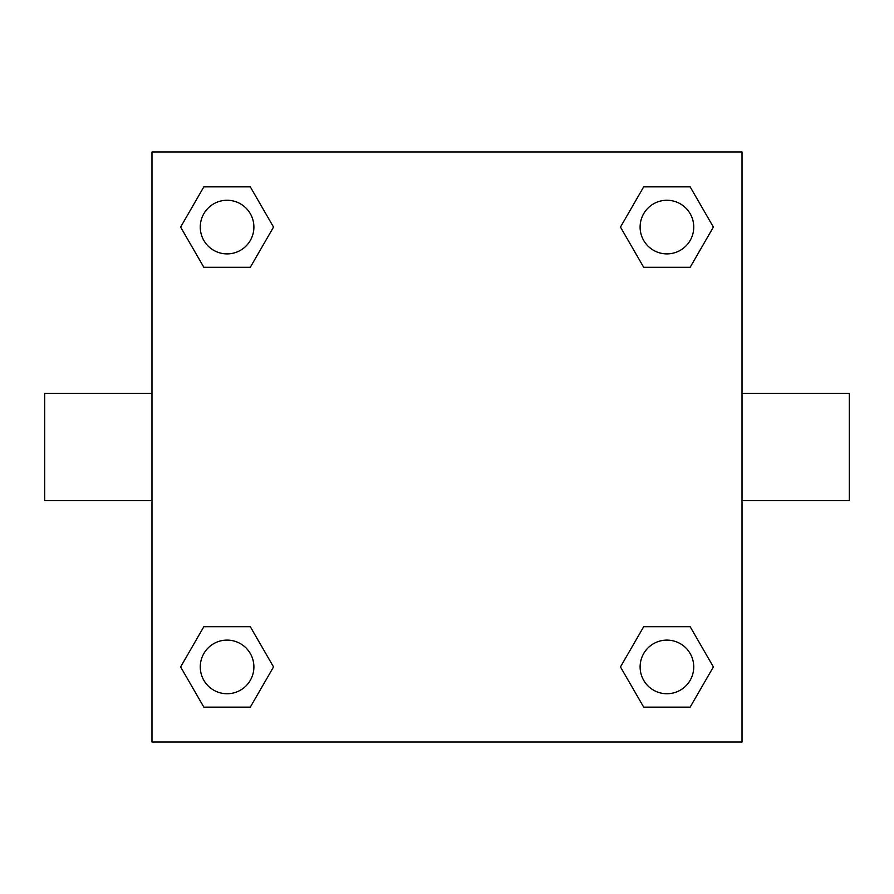 <?xml version="1.0" encoding="UTF-8"?>
<svg xmlns="http://www.w3.org/2000/svg" width="894" height="894" viewBox="0 0 894 894"><rect width="100%" height="100%" fill="white"/><g stroke="black" fill="none" stroke-linecap="round" stroke-linejoin="round"><path stroke-width="1.34" d="M250.298 267.306L203.854 267.306L180.622 227.076L203.854 186.846L250.298 186.846L273.53 227.076L250.298 267.306L203.854 267.306L230.171 267.306M230.171 626.694L250.298 626.694L273.53 666.924L250.298 707.154L203.854 707.154L180.622 666.924L203.854 626.694L250.298 626.694M663.829 267.306L643.702 267.306L620.47 227.076L643.702 186.846L690.146 186.846L713.378 227.076L690.146 267.306L643.702 267.306M643.702 626.694L690.146 626.694L713.378 666.924L690.146 707.154L643.702 707.154L620.47 666.924L643.702 626.694L690.146 626.694L663.829 626.694M742.02 500.64L849.3 500.64L849.3 393.36L742.02 393.36M151.98 393.36L44.7 393.36L44.7 500.64L151.98 500.64M151.98 151.98L742.02 151.98L742.02 742.02L151.98 742.02L151.98 151.98M690.146 707.154L643.702 707.154L690.146 707.154M693.744 666.924A26.82 26.82 0 0 0 653.514 643.702A26.82 26.82 0 0 0 653.514 690.146A26.82 26.82 0 0 0 693.744 666.924M250.298 707.154L203.854 707.154L250.298 707.154M253.896 666.924A26.82 26.82 0 0 0 213.666 643.702A26.82 26.82 0 0 0 213.666 690.146A26.82 26.82 0 0 0 253.896 666.924M643.702 186.846L690.146 186.846L643.702 186.846M693.744 227.076A26.82 26.82 0 0 0 653.514 203.854A26.82 26.82 0 0 0 653.514 250.298A26.82 26.82 0 0 0 693.744 227.076M203.854 186.846L250.298 186.846L203.854 186.846M253.896 227.076A26.82 26.82 0 0 0 213.666 203.854A26.82 26.82 0 0 0 213.666 250.298A26.82 26.82 0 0 0 253.896 227.076"/></g></svg>

